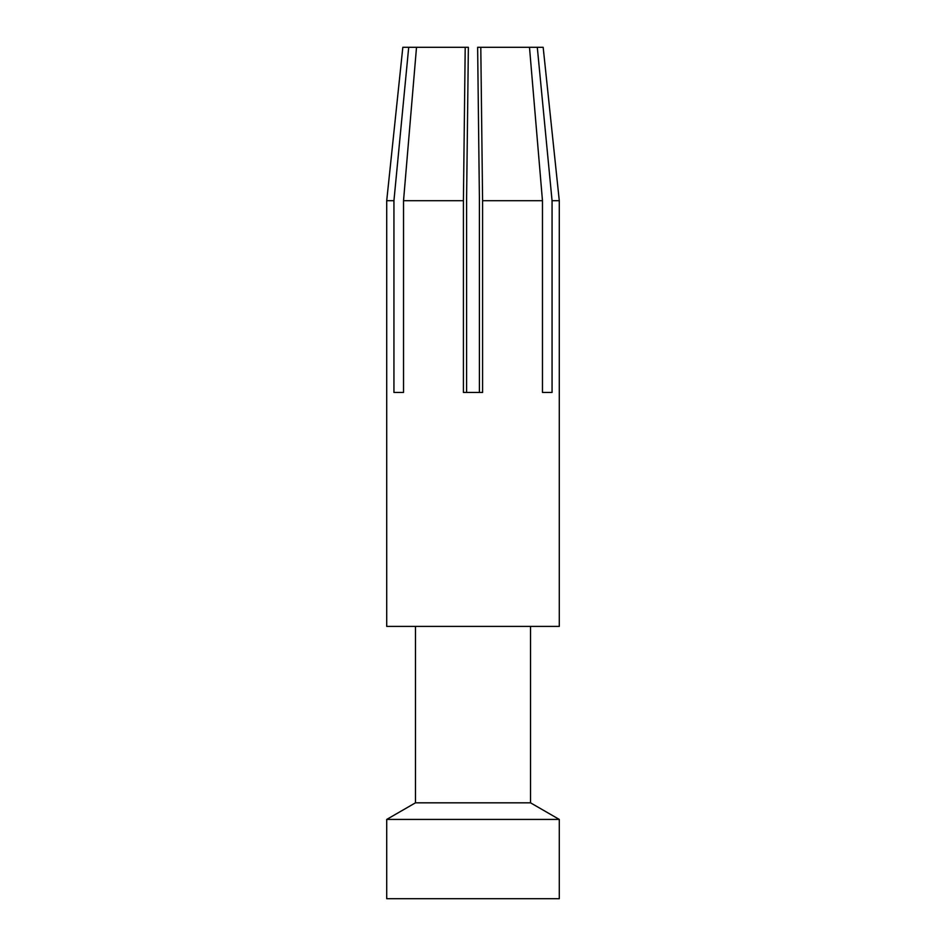 <?xml version="1.0" encoding="UTF-8"?>
<svg xmlns="http://www.w3.org/2000/svg" width="946" height="946" viewBox="0 0 946 946"><rect width="100%" height="100%" fill="white"/><g stroke="black" fill="none" stroke-linecap="round" stroke-linejoin="round"><path stroke-width="1.42" d="M559.287 200.706L543.17 47.3L477.635 47.3L479.397 198.021L479.397 392.46L466.603 392.46L466.603 198.021L468.365 47.3L408.707 47.3L393.938 200.706L386.713 200.706L386.713 626.406L559.287 626.406L559.287 200.706L552.062 200.706L552.062 392.46L542.472 392.46L552.062 392.46M559.287 819.425L386.713 819.425L386.713 898.7L559.287 898.7L559.287 819.425L530.529 802.823L415.471 802.823L386.713 819.425M530.529 626.406L530.529 802.823M415.471 626.406L415.471 802.823M465.207 47.3L463.41 200.706L463.41 392.46L482.59 392.46L482.59 200.706L480.793 47.3M393.938 392.46L403.528 392.46L393.938 392.46L393.938 200.706M416.512 47.3L403.528 200.706L403.528 392.46M537.293 47.3L552.062 200.706M529.488 47.3L542.472 200.706L482.59 200.706M408.707 47.3L402.83 47.3L386.713 200.706M463.41 200.706L403.528 200.706M542.472 200.706L542.472 392.46"/></g></svg>
